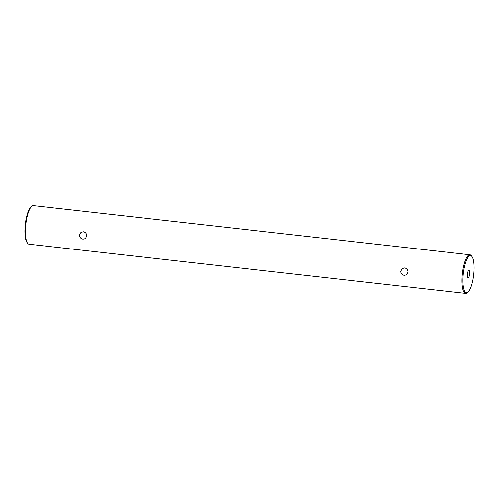 <?xml version="1.0" encoding="UTF-8"?>
<svg xmlns="http://www.w3.org/2000/svg" width="499" height="499" viewBox="0 0 499 499"><rect width="100%" height="100%" fill="white"/><g stroke="black" fill="none" stroke-linecap="round" stroke-linejoin="round"><path stroke-width="0.75" d="M469.653 273.371A3.824 1.067 96.4 0 0 468.948 270.383A3.824 1.067 96.4 0 0 467.382 274.999A3.824 1.067 96.4 0 0 468.087 277.987A3.824 1.067 96.4 0 0 469.653 273.371M79.478 235.123C79.634 237.381 80.838 238.728 83.084 239.171L85.429 238.597L86.776 235.946C86.695 233.638 85.566 232.235 83.395 231.742L80.963 232.384L79.478 235.123M400.703 271.325C400.859 273.577 402.063 274.93 404.315 275.373L406.654 274.799L408.007 272.148C407.92 269.84 406.791 268.437 404.62 267.944L402.188 268.587L400.703 271.325M462.985 278.155A18.669 5.208 96.4 0 0 468.025 292.102A18.669 5.208 96.4 0 0 474.05 270.209A18.669 5.208 96.4 0 0 472.023 256.605A18.669 5.208 96.4 0 0 466.459 260.353A18.669 5.208 96.4 0 0 462.985 278.155M468.025 292.102L467.27 292.757A19.436 5.427 -83.6 0 1 465.611 293.412A19.436 5.427 -83.6 0 1 462.03 278.236A19.436 5.427 -83.6 0 1 469.964 254.789A19.436 5.427 -83.6 0 1 471.436 255.8L472.023 256.605M27.564 243.2L26.977 242.395A18.669 5.208 -83.6 0 1 24.95 228.792A18.669 5.208 -83.6 0 1 30.975 206.898L31.73 206.243A19.436 5.427 96.4 0 0 25.455 229.035A19.436 5.427 96.4 0 0 27.564 243.2A19.436 5.427 96.4 0 0 29.036 244.211L465.611 293.412M469.964 254.789L33.389 205.588A19.436 5.427 96.4 0 0 31.73 206.243"/></g></svg>
